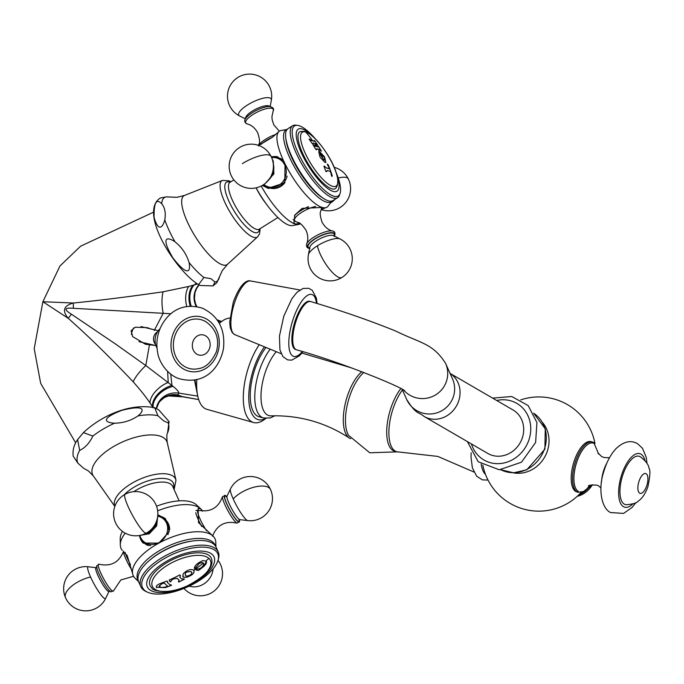 <?xml version="1.0" encoding="UTF-8"?>
<svg xmlns="http://www.w3.org/2000/svg" width="684" height="684" viewBox="0 0 684 684"><rect width="100%" height="100%" fill="white"/><g stroke="black" fill="none" stroke-linecap="round" stroke-linejoin="round"><path stroke-width="1.03" d="M473.901 472.011L437.828 456.425L398.883 451.996A36.432 15.399 105.8 0 1 396.797 451.756A36.432 15.399 105.8 0 1 393.043 408.758A36.432 15.399 -74.2 0 1 402.414 389.991M400.85 388.589A36.432 15.399 -74.2 0 0 390.863 408.143A36.432 15.399 105.8 0 0 394.625 451.141L396.797 451.756M397.276 451.868L369.745 452.782L348.498 435.272A36.432 15.399 105.8 0 1 349.618 396.481A36.432 15.399 -74.2 0 1 363.811 372.489M361.81 371.72A36.432 15.399 -74.2 0 0 347.446 395.865A36.432 15.399 105.8 0 0 349.293 437.982A36.432 15.399 105.8 0 0 350.73 438.718M349.293 437.982C325.49 422.49 299.387 415.12 271.001 415.855A36.432 15.399 105.8 0 1 265.161 372.618A36.432 15.399 -74.2 0 1 276.268 351.696M270.214 349.208A40.219 16.989 -74.2 0 0 259.373 370.557A40.219 16.989 -74.2 0 0 261.818 417.291A40.219 16.989 -74.2 0 0 263.52 418.018L258.979 416.736A40.219 16.989 105.8 0 1 257.278 416.009A40.219 16.989 -74.2 0 1 250.848 386.597A40.219 16.989 -74.2 0 1 266.016 347.481M264.469 346.839A43.229 18.271 105.8 0 0 249.267 388.486A43.229 18.271 105.8 0 0 256.329 418.856A43.229 18.271 105.8 0 0 265.7 418.411M259.227 344.693A47.256 19.964 105.8 0 0 243.709 389.692A47.256 19.964 105.8 0 0 251.558 421.66A47.256 19.964 105.8 0 0 253.55 422.515A47.256 19.964 105.8 0 0 263.998 419.796L265.922 418.428M253.55 422.515L206.901 409.331A47.256 19.964 105.8 0 1 204.909 408.476A47.256 19.964 -74.2 0 1 196.804 379.62M219.376 323.387L219.35 323.404A47.256 19.964 -74.2 0 1 229.867 318.069M168.837 395.951L176.181 395.463L177.746 394.916L178.823 393.129C178.926 391.864 177.028 389.606 173.137 386.383L145.82 365.564L115.912 344.283L71.41 314.187C63.621 309.467 64.27 307.501 73.368 308.304L170.966 313.742M173.137 386.383A18.904 11.688 -33.8 0 0 153.122 407.322M168.478 395.942L164.382 397.575A18.904 18.28 60.2 0 0 164.374 397.584A18.904 18.28 60.2 0 1 176.181 395.463L198.685 399.584L182.739 396.805L177.746 394.916A18.904 18.323 31.9 0 0 158.705 403.073A18.904 18.323 31.9 0 0 158.705 403.081L156.55 408.536M191.212 306.15A18.904 13.235 78.8 0 1 194.119 284.963L197.368 283.988M153.216 407.929L150.01 402.97C145.991 396.976 140.365 389.906 133.149 381.775C109.543 356.834 87.911 335.682 68.246 318.325C61.902 310.784 63.603 305.688 73.333 303.029C99.394 300.43 129.302 296.694 163.066 291.82L188.775 286.434L194.119 284.963L196.351 283.356M71.41 314.187A18.904 1.496 -53.4 0 1 68.246 318.317L42.878 301.729L59.97 265.999L80.575 246.206L153.49 212.185M92.887 436.067L83.388 432.613L77.617 439.59L79.66 450.431C85.064 447.858 89.467 443.07 92.887 436.067A49.41 21.443 -24.1 0 1 114.596 423.216C105.379 422.695 99.608 418.847 122.137 410.263C145.88 404.389 144.546 410.46 137.997 415.906C131.191 420.557 123.394 422.994 114.596 423.216M158.833 409.981L154.627 407.681L157.91 415.752L163.732 420.925L168.084 422.806L169.076 421.592L158.833 409.981M114.827 506.425L93.357 475.944L88.416 470.951L83.687 468.301L77.856 463.119L73.222 456.185C72.436 450.423 73.898 444.891 77.617 439.59M174.967 241.751C167.289 236.621 160.253 236.484 172.847 257.834C188.126 277.499 190.836 271.274 189.04 262.468C186.535 254.2 181.841 247.292 174.967 241.751A49.41 14.663 -122 0 1 164.793 219.889C162.886 227.165 158.491 232.68 154.105 217.538C153.806 202.729 156.345 198.129 161.723 203.738C164.929 207.765 165.956 213.143 164.793 219.889M214.913 282.03L211.04 278.73L203.909 277.465L198.557 284.664C175.908 270.992 138.091 212.271 160.304 198.009L166.426 196.872L176.908 197.325L184.577 195.402A40.647 12.064 -122 0 0 190.75 228.73A40.647 12.064 -122 0 0 221.462 264.46A40.647 12.064 58 0 0 227.575 264.255L222.223 270.736L216.785 282.783L213.023 285.903L214.913 282.03A49.41 14.663 58 0 0 219.248 277.67M198.557 284.664L200.258 285.467L213.023 285.903M73.368 308.304L73.333 303.029L42.878 301.729L34.2 348.678L40.672 383.331L75.685 442.856M154.84 345.403L145.47 344.274L132.687 336.622L131.114 330.731L135.201 327.226L147.248 327.645L151.942 329.363M157.021 348.053A14.355 12.389 -81.2 0 1 159.996 328.79M187.236 367.804A25.137 21.691 -81.2 0 1 174.839 336.032A25.137 21.691 -81.2 0 1 203.028 320.334A25.137 21.691 98.8 0 1 205.884 321.745C216.238 329.166 219.744 339.178 216.392 351.764C211.587 362.058 205.679 367.667 198.668 368.591A25.137 21.691 98.8 0 1 187.236 367.804M403.842 390.308A25.137 24.915 -24.2 0 0 445.549 363.324L452.475 378.748A25.137 24.915 -24.2 0 1 430.783 413.957A25.137 24.915 -24.2 0 1 406.612 399.345C416.522 415.171 418.095 411.392 424.148 416.479L487.786 453.441A25.137 22.649 -59.8 0 0 522.328 437.905A25.137 22.649 -59.8 0 0 513.034 409.972L450.072 373.396M310.698 301.576A25.137 8.61 -73.6 0 0 296.146 320.779A25.137 8.61 -73.6 0 0 296.548 349.806L295.676 349.55A25.137 8.61 -73.6 0 1 295.274 320.522A25.137 8.61 -73.6 0 1 309.826 301.319L310.698 301.576C341.034 310.562 369.283 320.351 395.446 330.945C420.891 343.402 432.887 343.291 445.549 363.324M578.219 492.326L576.86 491.941A26.137 11.047 105.8 0 1 575.757 491.471A26.137 11.047 -74.2 0 1 573.739 462.435A26.137 11.047 -74.2 0 1 591.079 441.633L592.438 442.018A26.137 11.047 105.8 0 0 575.099 462.82A26.137 11.047 105.8 0 0 577.116 491.856A26.137 11.047 105.8 0 0 578.219 492.326L583.538 491.488L586.983 488.795L589.813 485.366M601.518 482.126A20.11 8.499 -74.2 0 1 606.956 462.906M639.976 456.604L640.54 456.921C645.876 461.059 648.688 464.829 648.979 468.241C650.518 469.874 650.142 476.107 647.842 486.94C645.328 493.788 642.054 498.576 638.01 501.304C637.018 502.928 633.127 504.082 626.356 504.775A25.137 10.619 105.8 0 1 624.338 504.168A25.137 10.619 -74.2 0 1 622.748 475.149A25.137 10.619 -74.2 0 1 639.976 456.604A25.137 10.619 -74.2 0 1 640.13 456.69M314.067 140.494L314.05 141.306A123.026 37.004 -26.4 0 0 311.4 140.528L309.929 139.28L311.468 140.494A123.111 37.03 -26.4 0 1 312.742 140.836A123.111 37.03 -26.4 0 1 314.118 141.272L314.067 140.494A122.889 36.962 -26.4 0 1 314.597 140.699A124.539 112.877 106.2 0 1 317.786 145.273A123.761 37.227 153.6 0 0 317.256 145.068L315.923 143.837A123.599 37.175 153.6 0 0 315.17 143.597L315.23 143.914A124.719 113.031 106.2 0 1 316.743 146.214L317.179 146.658A124.06 37.312 -26.4 0 1 317.932 146.906L317.974 146.154A123.924 37.278 -26.4 0 1 318.505 146.359A124.539 112.877 106.2 0 1 321.412 151.113A124.454 37.432 153.6 0 0 320.882 150.907L319.556 149.574A124.36 37.406 153.6 0 0 318.18 149.138A124.36 37.406 153.6 0 0 316.906 148.796L316.666 148.83M309.125 139.168A122.804 36.936 -26.4 0 1 309.869 139.322M313.058 143.897L313.152 143.042L313.058 143.897M313.024 144.82A123.847 37.252 -26.4 0 1 313.776 144.982L315.247 146.231A123.984 37.295 -26.4 0 1 316.196 146.479L316.213 146.111A124.719 113.04 -73.8 0 0 314.623 143.683L314.17 143.247A123.59 37.175 153.6 0 0 313.221 142.999L313.127 143.854A123.761 37.227 153.6 0 0 312.272 143.674A124.531 112.869 -73.8 0 0 309.074 139.1A122.889 36.962 -26.4 0 1 309.929 139.28M316.683 149.736L316.837 148.838M318.009 146.239A123.847 37.252 -26.4 0 1 318.436 146.402A124.454 112.8 106.2 0 1 321.3 151.07M315.17 143.597L315.17 143.956A124.633 112.963 106.2 0 1 316.675 146.256L317.111 146.701A123.975 37.295 -26.4 0 1 317.863 146.949L317.974 146.154M314.118 140.579A122.804 36.936 -26.4 0 1 314.529 140.742A124.454 112.8 106.2 0 1 317.667 145.222M313.221 142.999L313.127 143.854M313.776 144.982L315.307 146.188A124.069 37.321 -26.4 0 1 316.256 146.436L316.213 146.111M316.906 148.796L316.752 149.693A124.454 37.432 153.6 0 0 315.897 149.514A124.531 112.869 -73.8 0 0 312.981 144.76A123.924 37.278 -26.4 0 1 313.836 144.94M319.659 151.686L324.558 156.918L325.892 162.433L325.011 162.467L320.061 157.234L318.744 151.72L319.659 151.686A124.719 113.04 106.2 0 0 318.18 149.138M329.312 168.64L329.243 168.862A124.001 37.295 -26.4 0 0 326.285 167.948L324.678 166.34L326.345 167.905A124.086 37.321 -26.4 0 1 327.328 168.17A124.086 37.321 -26.4 0 1 329.303 168.828L329.312 168.64A124.608 112.937 -73.8 0 0 328.585 166.768L327.371 164.545A124.42 53.275 -40.5 0 0 327.371 164.032A124.633 78.173 -17.5 0 1 328.277 164.921A124.539 112.877 106.2 0 1 332.304 175.993A122.915 8.883 146.7 0 1 331.877 176.429A124.223 106.029 178.6 0 0 331.424 175.694L331.082 173.633A124.608 112.937 -73.8 0 0 330.432 171.718L330.269 171.462A123.753 37.227 153.6 0 0 328.294 170.812A123.753 37.227 153.6 0 0 327.311 170.547L326.935 170.607M323.908 166.178A124.146 37.338 -26.4 0 1 324.678 166.34M326.627 171.693L327.243 170.59M327.371 164.134A124.548 78.121 -17.5 0 1 328.209 164.955A124.454 112.8 106.2 0 1 332.236 176.036A122.829 8.875 146.7 0 1 331.928 176.344M327.311 170.547L326.696 171.658A123.565 37.167 153.6 0 0 325.832 171.47A124.531 112.869 -73.8 0 0 323.891 166.118A124.223 37.364 -26.4 0 1 324.746 166.297M331.834 188.81A33.542 9.952 -122 0 1 306.022 160.022A33.542 9.952 -122 0 1 300.344 131.456L304.765 131.413C317.94 135.235 345.249 175.933 335.835 188.262A33.542 9.952 -122 0 1 331.834 188.81M313.349 136.92A36.56 10.85 58 0 0 297.036 130.482A36.56 10.85 58 0 0 302.798 155.841A36.56 10.85 -122 0 0 330.517 190.28A36.56 10.85 -122 0 0 336.622 174.189M315.606 139.117A41.279 12.252 58 0 0 297.429 125.352A41.279 12.252 58 0 0 299.635 156.055A41.279 12.252 -122 0 0 323.438 189.306A41.279 12.252 -122 0 0 340.034 193.563L339.418 195.273A42.425 12.594 -122 0 1 337.588 197.71A42.425 12.594 -122 0 1 297.891 156.722A42.425 12.594 58 0 1 292.632 125.736L287.99 128.643A42.425 12.594 58 0 0 285.775 137.886A42.425 12.594 58 0 0 293.248 159.62A42.425 12.594 -122 0 0 323.66 198.54A42.425 12.594 -122 0 0 332.937 200.609L337.588 197.71M335.639 171.197A41.279 12.252 -122 0 1 340.034 193.563M297.429 125.352L295.625 125.163A42.425 12.594 58 0 0 292.632 125.736M323.66 198.54L321.976 197.445A40.27 11.953 -122 0 1 293.111 160.509A40.27 11.953 58 0 1 286.023 139.878L285.775 137.886M287.075 129.43A42.425 12.594 58 0 0 291.23 160.885A42.425 12.594 -122 0 0 331.834 201.079M332.099 200.72L328.046 206.217A44.836 13.304 -122 0 1 326.148 207.568A44.836 13.304 -122 0 1 322.224 207.457A44.836 13.304 -122 0 1 285.04 163.852L284.809 182.842L268.077 188.314L262.357 185.415M299.618 223.223L295.514 224.138L293.898 222.719L294.821 215.024L302.2 208.355L322.224 207.457L323.447 208.073L321.155 209.501M300.43 223.753A44.836 13.304 -122 0 1 298.934 224.386A44.836 13.304 -122 0 1 295.514 224.138A44.836 13.304 -122 0 1 261.211 186.031M309.596 248.386A15.21 4.574 -26.4 0 1 314.965 238.742A15.21 4.574 153.6 0 1 329.953 232.774A15.21 4.574 153.6 0 1 334.365 236.108M287.519 129.344L280.799 130.576A44.836 13.304 58 0 0 278.756 131.687L272.377 137.304L258.697 145.427A15.014 4.514 153.6 0 1 265.691 139.203A15.014 4.514 153.6 0 1 275.857 134.423M278.756 131.687A44.836 13.304 58 0 0 285.04 163.852L277.276 156.653L271.232 156.704M252.456 112.629A15.21 4.574 153.6 0 0 245.573 118.563C243.983 120.837 244.53 122.633 247.215 123.949A15.356 4.617 153.6 0 1 253.242 114.322A15.356 4.617 -26.4 0 1 267.906 108.363A15.356 4.617 -26.4 0 1 273.113 111.116C274.361 108.944 273.258 107.414 269.821 106.542A15.21 4.574 -26.4 0 0 252.456 112.629M277.943 156.867A16.484 14.945 -73.8 0 0 271.368 156.995M268.855 188.528A16.484 14.945 106.2 0 1 263.272 184.86M287.135 176.104A15.766 14.287 106.2 0 1 268.872 187.792L269.735 188.04A15.766 14.287 -73.8 0 0 284.937 182.628M281.492 159.047A15.766 14.287 -73.8 0 0 278.533 157.765L277.67 157.517A15.766 14.287 106.2 0 1 282.757 160.347M268.461 180.2A15.21 13.783 -73.8 0 0 273.258 163.707M298.934 224.386L292.29 225.583A42.425 12.594 -122 0 1 267.701 205.893A42.425 12.594 -122 0 1 256.132 187.843M267.701 205.893L265.478 202.951A29.797 8.841 -122 0 1 256.286 188.245L256.09 187.861M233.868 179.892L230.038 182.286A27.625 8.199 58 0 0 233.458 202.464A27.625 8.199 -122 0 0 259.304 229.157L277.909 217.529M325.858 162.45L324.455 156.901L319.59 151.72L318.71 151.745M324.678 159.996L323.823 159.996L320.052 154.114M323.883 159.953C325.456 158.705 324.49 156.756 320.984 154.114L320.078 154.088L323.883 159.953L324.652 160.022M156.662 587.71C155.584 586.299 156.927 584.846 160.663 583.349A124.531 110.329 -47.2 0 0 166.93 580.972A123.778 20.246 61.3 0 0 167.614 581.656L167.341 582.4A123.676 20.229 61.3 0 0 168.589 583.58A123.676 20.229 61.3 0 0 169.931 584.794L171.085 584.863A123.778 20.246 61.3 0 0 171.556 585.265A124.539 110.329 132.8 0 1 165.289 587.633L156.328 587.274M167.614 581.656L167.341 582.4M178.148 579.297A124.599 20.383 -118.7 0 1 177.259 578.459L174.275 578.673A124.616 110.406 132.8 0 1 172.556 579.476L171.111 580.707A124.129 39.569 75.2 0 1 170.769 581.716A124.625 105.011 -163 0 1 170 581.845A123.949 0.898 -114.3 0 1 169.153 580.041A124.531 110.329 -47.2 0 0 179.798 574.885A124.719 20.4 61.3 0 0 180.49 575.569L179.798 577.159A124.693 20.4 61.3 0 0 180.687 577.997A124.693 20.4 61.3 0 0 181.696 578.912L183.962 578.784A124.719 20.4 61.3 0 0 184.423 579.177A124.539 110.329 132.8 0 1 178.849 582.024A124.514 20.366 -118.7 0 1 178.387 581.622L179.157 580.212A124.599 20.383 -118.7 0 1 178.148 579.297M182.893 576.817A124.719 110.492 132.8 0 0 183.098 576.706L183.081 573.953C186.792 570.063 190.357 568.797 193.786 570.174C194.837 572.944 192.452 575.312 186.638 577.262C183.953 577.33 182.773 577.151 183.098 576.706L182.679 576.133M208.876 558.375A31.78 13.791 155.9 0 1 192.187 583.452A31.78 13.791 155.9 0 1 153.874 588.488A31.78 13.791 -24.1 0 1 170.564 563.411A31.78 13.791 -24.1 0 1 208.876 558.375A124.719 110.492 132.8 0 1 206.064 560.837C207.064 562.068 206.363 563.881 203.952 566.275L199.642 569.618A124.539 110.329 132.8 0 1 198.463 570.465A124.001 49.658 -126.3 0 1 195.932 569.917A124.565 100.531 -72.9 0 0 196.941 568.994L197.89 569.054C200.848 568.455 202.849 566.814 203.9 564.138L203.413 563.043L202.19 562.547L199.232 563.436L195.607 567.84A124.462 109.389 -176.7 0 1 194.316 568.413C194.53 565.634 197.402 563.009 202.96 560.538L206.388 561.29M206.38 561.256L203.952 566.275M203.866 564.069L202.156 562.479L199.206 563.377L195.573 567.771A124.385 109.32 -176.7 0 1 194.572 568.216M199.608 569.55L199.976 569.054L199.608 569.55A124.454 110.261 132.8 0 1 198.428 570.396A123.924 49.624 -126.3 0 1 195.983 569.866M199.642 569.618L203.917 566.207M203.9 564.138L203.413 563.043A124.719 110.492 132.8 0 1 193.786 570.174L194.213 570.764M179.123 580.143L179.123 580.143A124.522 20.366 -118.7 0 1 177.233 578.39L177.259 578.459M209.697 555.972A33.542 14.561 -24.1 0 1 211.681 559.332C213.639 567.344 205.448 576.244 187.083 586.034C170.504 594.789 151.686 590.95 151.908 588.052L150.668 586.641A33.542 14.561 -24.1 0 1 170.692 560.521A33.542 14.561 -24.1 0 1 209.697 555.972M193.102 583.384A36.56 15.869 155.9 0 0 212.305 554.544A36.56 15.869 155.9 0 0 168.238 560.333A36.56 15.869 -24.1 0 0 149.035 589.181A36.56 15.869 -24.1 0 0 193.102 583.384M151.643 587.753A33.542 14.561 -24.1 0 1 150.668 586.641M147.376 592.122A41.279 17.912 -24.1 0 0 194.145 583.614A41.279 17.912 155.9 0 0 217.965 560.521A41.279 17.912 155.9 0 0 204.268 547.166A41.279 17.912 155.9 0 0 166.067 557.58A41.279 17.912 -24.1 0 0 147.376 592.122L145.88 591.421A42.425 18.417 -24.1 0 1 140.801 586.633A42.425 18.417 -24.1 0 1 165.092 555.921A42.425 18.417 155.9 0 1 218.247 551.962L216.135 547.251A42.425 18.417 155.9 0 0 192.486 541.01A42.425 18.417 155.9 0 0 162.989 551.201A42.425 18.417 -24.1 0 0 149.796 560.119A42.425 18.417 -24.1 0 0 138.69 581.922L140.801 586.633M217.965 560.521L218.435 558.939A42.425 18.417 155.9 0 0 218.247 551.962M149.796 560.119L150.737 559.324A40.27 17.476 -24.1 0 1 163.262 550.859A40.27 17.476 155.9 0 1 191.255 541.181L192.486 541.01M215.605 546.26A42.425 18.417 155.9 0 0 162.065 549.158A42.425 18.417 -24.1 0 0 138.305 580.861M135.329 578.484A44.836 19.46 -24.1 0 1 135.056 578.219A44.836 19.46 -24.1 0 1 132.585 573.56A44.836 19.46 -24.1 0 1 158.876 543.105L143.11 543.036L139.168 535.546L149.266 533.785L156.704 525.842L157.765 515.462M123.479 551.637L127.224 555.605L132.585 573.56M122.265 550.389A44.836 19.46 -24.1 0 1 122.154 550.244A44.836 19.46 -24.1 0 1 120.316 545.242A44.836 19.46 -24.1 0 1 125.206 533.152M99.069 564.223L96.589 565.976A15.21 2.488 61.3 0 0 99.026 573.842A15.21 2.488 -118.7 0 0 110.765 591.882L113.578 590.737A15.356 2.514 -118.7 0 1 108.619 586.778A15.356 2.514 -118.7 0 1 100.71 572.85A15.356 2.514 61.3 0 1 99.069 564.223C110.919 566.822 119.102 562.462 123.616 551.142A15.014 2.454 61.3 0 0 125.984 559.187A15.014 2.454 61.3 0 0 131.815 569.986M215.956 546.867L215.802 542.079A44.836 19.46 155.9 0 0 213.972 537.128A44.836 19.46 155.9 0 0 212.929 536L198.522 522.619L198.121 508.434L200.797 508.887A44.836 19.46 155.9 0 0 157.645 510.828M213.853 536.983L212.929 536A44.836 19.46 155.9 0 0 158.876 543.105L169.256 531.571L165.528 518.848L157.807 514.727M202.558 511.093A44.836 19.46 155.9 0 0 201.028 509.11A44.836 19.46 155.9 0 0 200.797 508.887L202.276 511.068M206.653 530.878A15.014 2.454 -118.7 0 1 199.925 518.711A15.014 2.454 -118.7 0 1 198.292 510.264C210.253 512.564 218.341 508.015 222.539 496.635A15.356 2.514 -118.7 0 0 224.968 504.835A15.356 2.514 61.3 0 0 237.049 523.149L239.528 521.388A15.21 2.488 61.3 0 1 234.809 518.036A15.21 2.488 61.3 0 1 226.746 503.928A15.21 2.488 -118.7 0 1 225.352 495.49A15.21 2.488 -118.7 0 1 226.618 496.507M239.528 521.388A15.21 2.488 61.3 0 0 239.357 519.78M165.81 519.122A16.484 14.603 -47.2 0 0 157.859 515.847L164.853 519.216A15.766 13.962 132.8 0 1 167.888 534.649M143.366 543.267A16.484 14.603 132.8 0 1 139.527 535.615L143.418 542.335A15.766 13.962 132.8 0 0 150.625 545.627M143.418 542.335L144.144 543.01A15.766 13.962 -47.2 0 0 148.095 545.481M169.683 529.715A15.766 13.962 -47.2 0 0 165.579 519.891L164.853 519.216M157.26 518.669A15.21 13.475 132.8 0 1 148.556 532.921A15.21 13.475 -47.2 0 1 142.306 534.811M201.028 509.11L196.086 504.553A42.425 18.417 155.9 0 0 156.542 506.245M120.316 545.242L120.204 538.522A42.425 18.417 -24.1 0 1 122.427 531.374M179.157 500.859L172.727 486.495A27.625 11.987 155.9 0 0 138.117 489.077A27.625 11.987 -24.1 0 0 133.842 491.651M171.487 585.213A124.454 110.261 132.8 0 1 165.263 587.565L156.311 587.24M167.315 582.332L167.589 581.588L167.315 582.332M159.269 586.359L161.655 583.845L159.184 585.966L160.86 587.513L165.152 587.12A124.608 110.398 -47.2 0 0 167.229 586.368L167.52 586.068A123.265 20.161 61.3 0 1 164.374 583.161L163.758 583.161A124.625 110.406 132.8 0 1 161.68 583.914M167.229 586.368L167.486 586A123.18 20.152 -118.7 0 1 164.348 583.101L163.732 583.093A124.548 110.338 132.8 0 1 161.655 583.845M159.261 586.325L159.15 585.897M179.772 577.091L180.465 575.509M177.233 578.39L174.249 578.604A124.539 110.338 132.8 0 1 172.522 579.408L171.085 580.639A124.052 39.544 75.2 0 1 170.735 581.648A124.548 104.943 -163 0 1 169.965 581.776A123.872 0.898 -114.3 0 1 169.153 580.041M184.364 579.126A124.454 110.261 132.8 0 1 178.823 581.956A124.437 20.358 -118.7 0 1 178.413 581.605M182.671 576.099L183.073 576.638C182.765 577.091 183.945 577.27 186.612 577.193C192.426 575.244 194.803 572.884 193.752 570.105M185.544 575.244C184.535 572.551 186.467 571.371 191.323 571.713L191.845 572.388M185.099 574.68L185.569 575.312C185.74 577.399 193.794 574.509 191.358 571.781C186.493 571.431 184.569 572.611 185.569 575.312M191.828 572.354L191.358 571.781M577.253 496.293A22.598 20.366 -59.8 0 0 592.267 484.811M578.741 494.891A22.598 20.366 -59.8 0 0 590.625 485.101M513.137 472.806A30.506 27.488 120.2 0 0 547.362 451.038A30.506 27.488 -59.8 0 0 542.421 422.404M481.185 464.094A35.012 14.792 105.8 0 0 485.537 474.491M194.966 380.022L197.488 394.796M194.495 380.107L197.71 395.951M197.821 396.122L178.823 393.129A18.904 17.288 -10.9 0 0 156.371 408.442M220.889 322.07L217.871 320.916M170.726 374.157L171.949 385.468A18.904 11.175 -35 0 0 152.523 406.8M168.88 395.942A18.904 17.374 89.1 0 1 169.153 395.951L183.209 396.857M196.248 306.517A18.904 18.254 68 0 1 198.933 284.86M190.237 306.175A18.904 12.731 79.5 0 1 192.939 285.305M186.775 306.517A18.904 11.2 81.1 0 1 188.775 286.434M167.614 371.446L168.23 382.407A18.904 9.636 -37.9 0 0 150.01 402.97M77.856 463.119A49.41 21.443 -24.1 0 1 79.66 450.431M137.997 415.906A49.41 21.443 -24.1 0 1 157.91 415.752M93.357 475.944A40.647 17.639 -24.1 0 1 116.314 444.993A40.647 17.639 -24.1 0 1 163.775 437.888A40.647 17.639 155.9 0 1 167.298 442.847C166.622 436.999 166.716 433.682 167.563 432.904A49.41 21.443 155.9 0 0 168.084 422.806M167.298 442.847L175.976 480.194A33.285 14.441 155.9 0 0 173.086 476.132A33.285 14.441 -24.1 0 0 135.381 481.348A33.285 14.441 -24.1 0 0 114.861 506.305M124.189 494.814A29.557 12.825 -24.1 0 1 171.12 480.553A29.557 12.825 155.9 0 1 173.437 488.077M168.025 395.942L180.473 396.566M203.909 277.465A49.41 14.663 -122 0 1 189.04 262.468M161.723 203.738A49.41 14.663 -122 0 1 166.426 196.872M230.867 181.764L228.918 180.798L222.445 180.422A33.285 9.875 -122 0 0 227.507 207.705A33.285 9.875 -122 0 0 252.653 236.963A33.285 9.875 58 0 0 257.654 236.792L227.575 264.255M259.407 229.089A29.557 8.772 58 0 1 253.721 232.235A29.557 8.772 -122 0 1 229.422 202.353A29.557 8.772 -122 0 1 230.14 182.226M154.242 330.517L163.237 313.195A18.904 6.43 87.2 0 1 163.066 291.82M149.386 345.129L145.82 365.564A18.904 5.062 -47.1 0 0 133.149 381.775M133.705 327.867A7.541 3.189 105.8 0 0 132.2 331.116A7.541 3.189 105.8 0 0 131.431 334.544M157.457 331.885A7.541 6.507 98.8 0 0 153.943 336.246A7.541 6.507 98.8 0 0 155.533 344.343M186.373 370.386A27.873 24.051 -81.2 0 1 172.633 335.151A27.873 24.051 -81.2 0 1 203.883 317.752A27.873 24.051 98.8 0 1 217.632 352.978A27.873 24.051 98.8 0 1 186.373 370.386M198.001 354.731A10.294 8.883 -81.2 0 1 192.922 341.718A10.294 8.883 -81.2 0 1 204.473 335.288A10.294 8.883 98.8 0 1 209.552 348.301A10.294 8.883 98.8 0 1 198.001 354.731M544.515 448.807A32.738 29.497 -59.8 0 0 533.665 413.213L545.268 428.825L544.9 449.157L526.8 469.805L513.624 472.815L500.816 469.754A32.738 29.497 120.2 0 0 544.515 448.807M471.447 443.95A32.738 29.497 120.2 0 0 499.756 463.581A32.738 29.497 120.2 0 0 528.963 439.778A32.738 29.497 -59.8 0 0 496.695 400.482M424.148 416.479A25.137 22.649 -59.8 0 0 458.69 400.935A25.137 22.649 -59.8 0 0 450.081 373.421M316.47 303.286A32.251 11.047 106.4 0 0 307.065 295.668A32.251 11.047 106.4 0 0 293.154 319.129A32.251 11.047 -73.6 0 0 289.708 351.114A32.251 11.047 -73.6 0 0 302.302 351.525M281.175 353.714L234.792 334.647A27.993 9.585 -73.6 0 1 234.672 302.431A27.993 9.585 106.4 0 1 250.541 280.97L299.874 289.982M593.541 442.488A26.137 11.047 105.8 0 0 592.438 442.018L593.772 442.582L598.671 454.014M594.285 443.506A25.359 10.713 105.8 0 0 576.809 461.931A25.359 10.713 105.8 0 0 578.348 491.403M632.768 503.971A27.83 11.756 105.8 0 1 623.492 506.707A27.83 11.756 -74.2 0 1 621.799 474.363A27.83 11.756 -74.2 0 1 640.976 454.15A27.83 11.756 105.8 0 1 645.012 460.648M639.668 493.164A10.294 4.352 -74.2 0 1 639.036 481.203A10.294 4.352 -74.2 0 1 646.132 473.721A10.294 4.352 105.8 0 1 646.756 485.683A10.294 4.352 105.8 0 1 639.668 493.164M305.722 132.021A31.78 9.431 -122 0 0 306.287 155.43A31.78 9.431 -122 0 0 332.638 186.339A31.78 9.431 58 0 0 332.073 162.929A31.78 9.431 58 0 0 305.722 132.021A124.719 113.04 106.2 0 1 312.742 140.836M294.479 215.716A15.766 4.745 -26.4 0 1 300.823 210.604A15.766 4.745 -26.4 0 1 308.552 206.662M293.094 219.461L295.881 221.607A15.014 4.514 -26.4 0 1 301.883 212.22A15.014 4.514 -26.4 0 1 315.657 206.482M321.386 207.243A15.014 4.514 -26.4 0 1 321.352 208.979L321.728 207.32M321.352 208.979C321.155 211.86 318.479 210.963 322.061 222.223C324.909 227.148 328.397 230.081 332.544 231.012A15.356 4.617 153.6 0 0 314.059 237.023A15.356 4.617 -26.4 0 0 306.646 243.846C308.407 239.99 308.193 235.433 305.996 230.192C299.199 220.513 298.301 223.198 295.881 221.607M333.989 235.929A14.552 4.378 153.6 0 0 329.252 233.15A14.552 4.378 153.6 0 0 315.23 238.827A14.552 4.378 -26.4 0 0 309.672 247.976M333.382 235.621A13.492 4.061 153.6 0 0 316.512 240.674A13.492 4.061 -26.4 0 0 309.801 247.309L308.416 254.679A18.117 5.446 -26.4 0 1 317.436 245.778A18.117 5.446 153.6 0 1 340.085 238.981L333.382 235.621M308.416 254.679A22.119 22.119 0 0 0 341.88 277.507A22.119 6.566 58 0 1 339.529 277.653A22.119 6.566 -122 0 1 326.524 265.161A22.119 6.566 -122 0 1 317.436 245.778M272.275 137.381A15.766 4.745 153.6 0 0 266.144 140.639A15.766 4.745 153.6 0 0 261.126 144.384M245.607 118.512A13.492 4.061 153.6 0 1 252.293 111.107A13.492 4.061 -26.4 0 1 269.761 106.542M270.163 106.576L271.334 100.283A18.117 5.446 -26.4 0 0 264.109 98.026A18.117 5.446 -26.4 0 0 247.617 104.917A18.117 5.446 153.6 0 0 239.674 115.981L245.394 118.854M271.651 157.636A15.014 13.612 106.2 0 1 284.706 164.844A15.014 13.612 106.2 0 1 281.209 183.492A15.014 13.612 106.2 0 1 263.853 184.466M271.531 175.19A14.552 13.184 -73.8 0 0 273.155 169.581M242.316 163.656A22.119 6.652 -26.4 0 1 271.103 156.448A22.119 22.119 0 0 0 241.461 146.453A22.119 22.119 0 0 0 231.466 176.087A22.119 22.119 0 0 0 261.108 186.082A22.119 22.119 0 0 0 271.103 156.448M334.904 199.386A18.117 16.425 106.2 0 1 330.5 202.977M321.129 209.56A22.119 22.119 0 0 0 348.293 178.875A22.119 6.652 153.6 0 0 338.247 177.977M319.59 151.72A124.642 112.963 106.2 0 1 320.882 154.088M320.984 154.114A124.719 113.04 106.2 0 1 322.515 157.098M125.129 552.433A15.766 2.582 61.3 0 0 127.267 558.11A15.766 2.582 61.3 0 0 130.464 564.48M109.107 591.232A13.492 2.206 -118.7 0 1 104.609 587.308A13.492 2.206 -118.7 0 1 97.855 575.347A13.492 2.206 61.3 0 1 96.239 567.72L88.398 566.779A18.117 2.967 61.3 0 0 90.57 577.014A18.117 2.967 -118.7 0 0 99.642 593.071A18.117 2.967 -118.7 0 0 105.678 598.346L109.107 591.232L110.013 590.796M88.398 566.779A22.119 22.119 0 0 0 65.57 597.773A22.119 9.602 -24.1 0 1 90.57 577.014M201.754 526.492A15.766 2.582 -118.7 0 1 198.129 519.318A15.766 2.582 -118.7 0 1 195.744 512.684M226.926 497.123A14.552 2.377 -118.7 0 0 226.968 504.142A14.552 2.377 61.3 0 0 235.245 518.386A14.552 2.377 61.3 0 0 239.152 519.951M226.943 497.234L226.105 496.575L227.011 496.131A13.492 2.206 -118.7 0 0 229.08 503.509A13.492 2.206 61.3 0 0 239.879 519.652L239.024 520.173L238.921 519.113M233.218 498.927A18.117 2.967 61.3 0 0 247.719 520.592A22.119 22.119 0 0 0 270.548 489.599A22.119 9.602 -24.1 0 0 269.505 488.154A22.119 9.602 155.9 0 0 252.524 487.606A22.119 9.602 155.9 0 0 233.218 498.927A18.117 2.967 -118.7 0 1 230.44 489.017L227.011 496.131M157.944 516.24A15.014 13.304 132.8 0 1 167.64 527.903A15.014 13.304 132.8 0 1 159.056 542.557A15.014 13.304 132.8 0 1 139.929 535.666M145.247 533.648A14.552 12.893 -47.2 0 0 148.317 532.374A14.552 12.893 132.8 0 0 156.337 521.695M125.095 494.293A22.119 3.617 -118.7 0 0 128.19 506.716A22.119 3.617 61.3 0 0 146.333 533.092A22.119 22.119 0 0 0 155.114 503.073A22.119 22.119 0 0 0 125.095 494.293A22.119 22.119 0 0 0 116.314 524.312A22.119 22.119 0 0 0 146.333 533.092M189.212 586.128A18.117 16.048 132.8 0 0 202.763 584.572A18.117 16.048 -47.2 0 0 213.083 568.917M592.831 484.776L576.945 496.575M594.969 443.489A57.105 57.105 0 0 0 520.772 399.866M482.836 465.163A57.105 57.105 0 0 0 581.152 492.403M488.025 480.074L482.442 479.886L476.688 476.252L472.387 467.89L471.028 457.408L471.139 452.791M301.909 353.072L351.781 367.983M263.52 418.018L270.283 417.933L274.9 415.778M221.59 321.523L217.119 319.813M199.104 284.946L196.624 288.511L194.974 292.752L194.461 298.746L195.496 303.619L196.872 306.629M83.388 432.613C100.317 416.907 128.002 402.791 154.627 407.681M169.076 421.592L167.563 432.904M175.976 480.194L174.112 489.582M164.374 397.584C160.227 400.918 158.337 402.748 158.705 403.073M222.445 180.422L184.577 195.402M257.654 236.792L259.552 233.894L260.142 228.627M158.26 330.705L140.955 326.576M155.909 345.6L138.98 341.667M202.652 308.279C181.072 301.627 167.315 313.486 160.646 327.303C156.952 335.545 155.978 344.086 157.73 352.91C158.602 360.049 165.613 373.575 178.216 378.414C204.926 386.084 219.667 367.718 223.446 348.806C225.515 329.714 218.589 316.205 202.652 308.279M492.634 398.122L511.76 396.515L528.176 405.578L536.949 422.584L535.615 442.462L521.482 462.213L499.294 469.78L478.236 461.777L467.386 441.59M406.612 399.345L402.098 389.273M296.548 349.806C342.239 362.452 403.372 387.828 404.825 390.949L404.808 390.94M302.952 351.721L299.43 355.825L291.717 360.143L287.648 359.895L282.945 356.663L279.936 349.875L279.44 336.169L283.774 316.188L291.897 298.677L296.976 292.333L302.926 288.477L308.638 288.272L312.203 290.247L316.35 298.002L317.119 303.482M234.792 334.647L232.218 332.612L230.269 328.021L229.687 321.984L233.261 302.191C240.845 281.654 247.941 279.961 250.541 280.97M598.235 453.817L598.021 452.962L601.51 456.459L604.1 457.562L609.512 457.724M600.988 487.88L598.902 486.29C598.611 484.255 586.966 485.084 588.702 485.922M646.996 463.47L646.243 457.339L642.49 448.276L637.479 443.651C630.716 439.812 623.517 441.531 615.865 448.798C610.479 454.757 606.409 462.512 603.656 472.063C598.372 487.341 600.706 507.665 610.504 512.547L623.586 513.41L632.127 507.391L635.94 502.612M321.882 209.193L326.148 207.568M309.938 248.42C307.159 248.309 306.064 246.787 306.646 243.846M332.544 231.012C335.023 231.337 335.57 233.133 334.185 236.399M341.88 277.507A22.119 22.119 0 0 0 340.085 238.981M279.32 131.208L273.762 124.779L272.147 119.743L271.933 116.596L273.113 111.116M258.407 145.983C258.595 143.101 261.279 143.999 257.697 132.739C254.85 127.814 251.361 124.881 247.215 123.949M271.334 100.283A22.119 22.119 0 0 0 237.878 77.454A22.119 22.119 0 0 0 239.674 115.981M271.462 157.2L277.67 157.517M263.46 184.731L268.872 187.792M265.341 183.346L273.899 173.864L273.241 161.005L272.309 159.381M348.293 178.875A22.119 22.119 0 0 0 334.108 167.306M138.527 581.52L135.056 578.219M133.568 576.279L120.82 579.955L113.578 590.737M97.094 567.198L96.239 567.72M65.57 597.773A22.119 22.119 0 0 0 105.678 598.346M198.292 510.264L195.915 510.461M212.502 536.23C217.016 524.91 225.198 520.55 237.049 523.149M225.352 495.49L222.539 496.635M239.879 519.652L247.719 520.592M270.548 489.599A22.119 22.119 0 0 0 230.44 489.017M183.928 588.428A22.119 22.119 0 0 0 211.023 593.079A22.119 22.119 0 0 0 218.025 560.307"/></g></svg>
